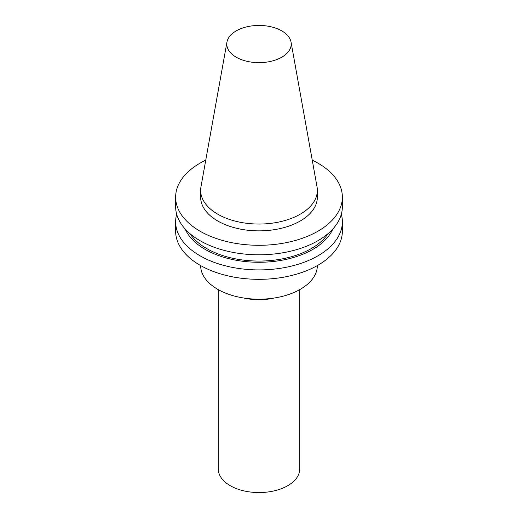 <?xml version="1.0" encoding="UTF-8"?>
<svg xmlns="http://www.w3.org/2000/svg" width="518" height="518" viewBox="0 0 518 518"><rect width="100%" height="100%" fill="white"/><g stroke="black" fill="none" stroke-linecap="round" stroke-linejoin="round"><path stroke-width="0.78" d="M218.305 289.646L218.305 469.055A40.695 23.498 0 0 0 230.225 485.67A40.695 23.498 0 0 0 274.572 490.766A40.695 23.498 0 0 0 299.695 469.055L299.695 289.646M226.949 42.126L200.958 186.888A58.353 33.689 0 0 0 200.647 190.359L200.647 197.164A58.353 33.689 0 0 0 217.735 220.992A58.353 33.689 0 0 0 281.332 228.296A58.353 33.689 0 0 0 317.353 197.164L317.353 190.359A58.353 33.689 0 0 0 317.042 186.888L291.051 42.126A32.22 18.603 0 0 0 281.786 30.892A32.22 18.603 0 0 0 248.226 26.515A32.22 18.603 0 0 0 226.949 42.126A32.22 18.603 0 0 0 236.214 57.2A32.22 18.603 0 0 0 272.85 60.839A32.22 18.603 0 0 0 291.051 42.126M200.647 190.359A58.353 33.689 0 0 0 217.735 214.18A58.353 33.689 0 0 0 281.332 221.484A58.353 33.689 0 0 0 317.353 190.359M205.763 160.133A83.366 48.129 0 0 0 175.634 197.164L175.634 206.663A83.366 48.129 0 0 0 200.052 240.695A83.366 48.129 0 0 0 290.902 251.133A83.366 48.129 0 0 0 342.366 206.663L342.366 197.164A83.366 48.129 0 0 0 317.948 163.131A83.366 48.129 0 0 0 312.237 160.133M175.634 197.164A83.366 48.129 0 0 0 200.052 231.196A83.366 48.129 0 0 0 290.902 241.634A83.366 48.129 0 0 0 342.366 197.164M189.853 233.547A73.99 42.716 0 0 0 206.682 248.556A73.99 42.716 0 0 0 328.147 233.547M185.204 229.053A76.088 43.926 0 0 0 205.199 249.411A76.088 43.926 0 0 0 279.267 260.69A76.088 43.926 0 0 0 332.796 229.053M176.67 214.219A83.366 48.129 0 0 0 175.634 221.775A83.366 48.129 0 0 0 200.052 255.808A83.366 48.129 0 0 0 290.902 266.246A83.366 48.129 0 0 0 342.366 221.775A83.366 48.129 0 0 0 341.33 214.219M175.634 221.775L175.634 231.203A83.366 48.129 0 0 0 200.052 265.235A83.366 48.129 0 0 0 290.902 275.667A83.366 48.129 0 0 0 342.366 231.203L342.366 221.775M200.647 265.572A58.353 33.689 0 0 0 217.735 289.322A58.353 33.689 0 0 0 281.274 296.639A58.353 33.689 0 0 0 317.353 265.572M243.965 298.051A40.695 23.498 0 0 0 274.035 298.051"/></g></svg>
